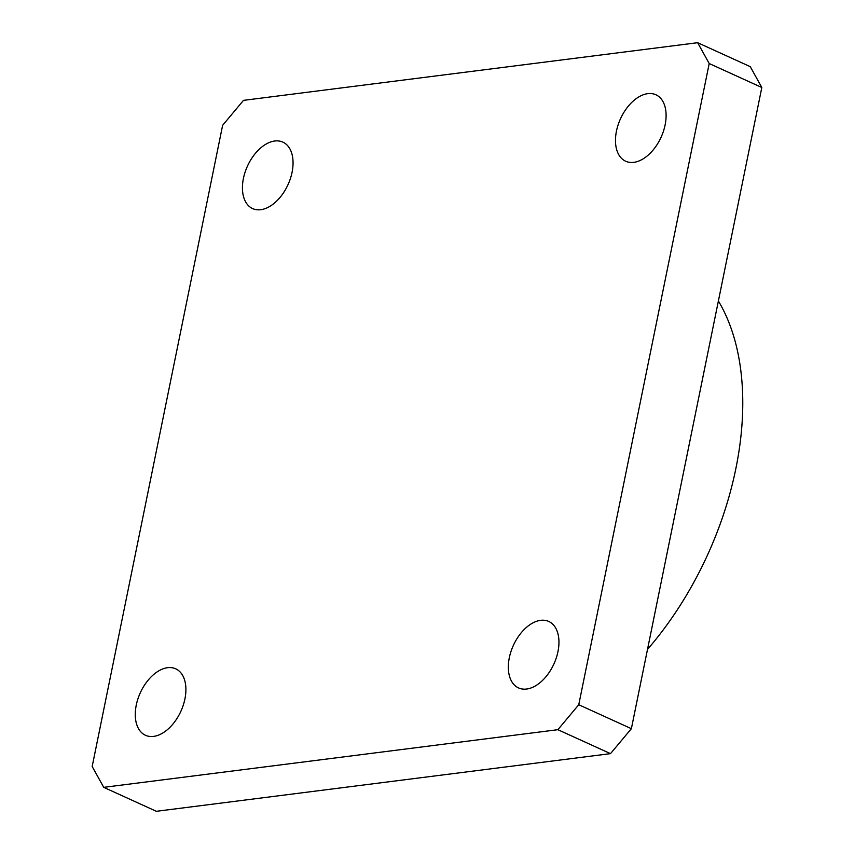 <?xml version="1.0" encoding="UTF-8"?>
<svg xmlns="http://www.w3.org/2000/svg" width="854" height="854" viewBox="0 0 854 854"><rect width="100%" height="100%" fill="white"/><g stroke="black" fill="none" stroke-linecap="round" stroke-linejoin="round"><path stroke-width="1.28" d="M647.503 649.403A255.57 156.09 -65.5 0 0 718.385 300.982M167.576 667.7A36.508 22.3 -65.5 0 0 137.91 698.914A36.508 22.3 -65.5 0 0 145.458 735.273A36.508 22.3 -65.5 0 0 153.603 736.394A36.508 22.3 -65.5 0 0 183.268 705.169A36.508 22.3 -65.5 0 0 175.721 668.821A36.508 22.3 -65.5 0 0 167.576 667.7M540.625 620.335A36.508 22.3 -65.5 0 0 510.959 651.559A36.508 22.3 -65.5 0 0 518.506 687.908A36.508 22.3 -65.5 0 0 526.64 689.039A36.508 22.3 -65.5 0 0 556.317 657.815A36.508 22.3 -65.5 0 0 548.759 621.456A36.508 22.3 -65.5 0 0 540.625 620.335M647.78 93.652A36.508 22.3 -65.5 0 0 618.115 124.865A36.508 22.3 -65.5 0 0 625.662 161.225A36.508 22.3 -65.5 0 0 633.796 162.345A36.508 22.3 -65.5 0 0 663.473 131.121A36.508 22.3 -65.5 0 0 655.915 94.773A36.508 22.3 -65.5 0 0 647.78 93.652M274.732 141.006A36.508 22.3 -65.5 0 0 245.066 172.23A36.508 22.3 -65.5 0 0 252.613 208.579A36.508 22.3 -65.5 0 0 260.758 209.7A36.508 22.3 -65.5 0 0 290.424 178.486A36.508 22.3 -65.5 0 0 282.877 142.127A36.508 22.3 -65.5 0 0 274.732 141.006M610.493 753.644L631.373 728.686L578.756 704.731L557.875 729.69L610.493 753.644L156.357 811.3L103.74 787.345L92.179 766.497L222.627 125.314L243.507 100.356L697.643 42.7L709.204 63.538L761.821 87.503L750.26 66.655L697.643 42.7M761.821 87.503L631.373 728.686M709.204 63.538L578.756 704.731M557.875 729.69L103.74 787.345"/></g></svg>
